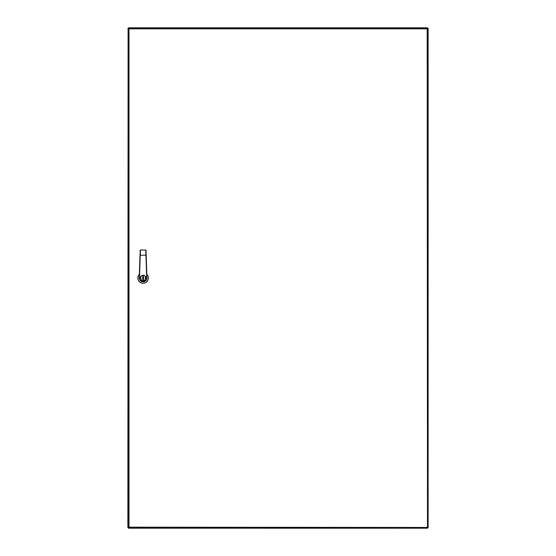 <?xml version="1.0" encoding="UTF-8"?>
<svg xmlns="http://www.w3.org/2000/svg" width="556" height="556" viewBox="0 0 556 556"><rect width="100%" height="100%" fill="white"/><g stroke="black" fill="none" stroke-linecap="round" stroke-linejoin="round"><path stroke-width="0.83" d="M427.488 28.53L427.488 27.932L128.707 27.932L129.006 28.829L128.102 28.53L128.102 527.47L129.006 527.171L128.707 528.068L427.488 528.068L427.182 527.171L428.085 527.47L428.085 28.53L427.488 28.53M427.488 527.693L427.189 28.829L129.006 28.829L129.006 527.171L427.71 527.47M427.488 28.307L427.189 28.829L427.71 28.53M128.485 527.47L128.999 527.171L128.707 527.693M128.707 28.307L129.006 28.829L128.485 28.53M427.216 28.877L428.12 28.398L428.12 527.602L427.216 527.123M128.707 28.036L128.957 28.703M128.102 28.62L127.88 527.602L128.485 527.602L128.485 528.2L427.515 528.2L427.515 527.602M427.515 28.398L427.515 27.8L128.485 27.8L427.355 27.932M128.784 527.123L128.485 527.602L128.957 527.297M144.143 275.456L143.087 275.241A2.752 2.752 0 0 1 145.839 277.993A2.752 2.752 0 0 1 143.087 280.745A2.752 2.752 0 0 1 140.334 277.993A2.752 2.752 0 0 1 143.087 275.241L142.037 275.456M139.334 274.316A5.254 5.254 0 0 0 143.087 283.247A5.254 5.254 0 0 0 146.84 274.316M143.087 275.241A2.752 2.752 0 0 1 145.839 277.993A2.752 2.752 0 0 1 143.087 280.745L144.143 280.537M139.459 277.993L139.208 277.993A3.878 3.878 0 0 0 143.087 281.871A3.878 3.878 0 0 0 146.965 277.993L146.714 277.993C148.007 282.302 138.173 282.302 139.459 277.993L140.251 255.225L146.172 255.211L145.999 250.256L146.965 277.993A3.878 3.878 0 0 1 143.087 281.871A3.878 3.878 0 0 1 139.208 277.993L140.175 250.256L140.251 255.225L140.425 250.012L145.748 250.019L140.425 250.012M146.714 277.93L145.748 250.012M142.711 276.283L142.711 279.703L143.462 279.703L143.462 276.283L142.711 276.283M127.88 28.398L128.784 28.877M143.087 280.578C140.015 281.503 140.015 274.49 143.087 275.408C146.159 274.49 146.159 281.503 143.087 280.578"/></g></svg>
